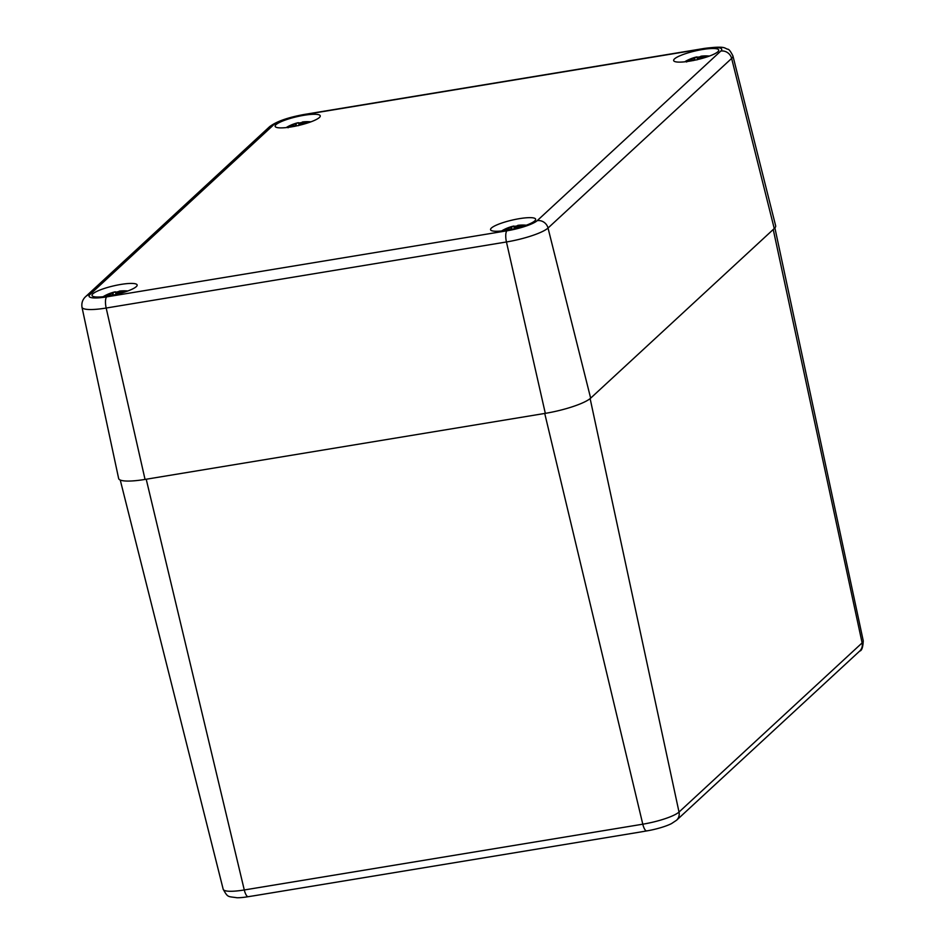 <?xml version="1.0" encoding="UTF-8"?>
<svg xmlns="http://www.w3.org/2000/svg" width="945" height="945" viewBox="0 0 945 945"><rect width="100%" height="100%" fill="white"/><g stroke="black" fill="none" stroke-linecap="round" stroke-linejoin="round"><path stroke-width="1.42" d="M639.718 832.132L646.522 830.95A9.391 2.953 -99.4 0 1 642.789 824.194L244.282 889.966A30.004 5.776 166.9 0 1 223.197 889.28C228.04 897.904 227.733 896.273 237.006 897.75A23.46 4.512 -13.1 0 0 248.003 896.722L255.67 895.506M646.522 830.95A23.46 4.512 -13.1 0 0 671.493 823.603L676.561 820.236L859.666 651.093A9.391 8.729 -132.7 0 0 862.123 642.907L679.018 812.05A9.391 8.729 47.3 0 1 676.561 820.236M81.979 307.196A34.433 6.627 -13.1 0 0 106.183 308.035A9.391 2.953 -99.4 0 1 106.679 296.872A25.042 4.819 166.9 0 1 90.011 294.474A9.391 8.729 47.3 0 0 85.723 296.553C82.652 299.352 81.4 302.908 81.979 307.196L118.645 478.501A37.54 7.229 -13.1 0 0 145.046 479.422L545.312 413.355A37.54 7.229 -13.1 0 0 590.649 398.152L774.25 228.548A37.54 7.229 -13.1 0 0 775.656 225.82L732.918 55.92C730.591 51.302 728.843 49.057 727.674 49.199C724.083 48.301 726.244 45.691 704.686 48.372A9.391 2.953 -99.4 0 0 704.12 48.667A25.042 4.819 166.9 0 1 720.799 51.065A9.391 8.729 47.3 0 1 731.631 58.425A34.433 6.627 -13.1 0 0 732.918 55.92M108.321 296.021A23.152 4.453 166.9 0 1 92.043 295.466A23.152 4.453 166.9 0 1 113.589 285.886A23.152 4.453 166.9 0 1 137.143 284.977A23.152 4.453 166.9 0 1 108.321 296.021M506.827 230.249A23.152 4.453 166.9 0 1 490.549 229.694A23.152 4.453 166.9 0 1 512.095 220.114A23.152 4.453 166.9 0 1 535.65 219.205A23.152 4.453 166.9 0 1 506.827 230.249M689.933 61.106A23.152 4.453 166.9 0 1 673.655 60.563A23.152 4.453 166.9 0 1 695.189 50.971A23.152 4.453 166.9 0 1 718.755 50.061A23.152 4.453 166.9 0 1 689.933 61.106M291.426 126.878A23.152 4.453 166.9 0 1 275.149 126.323A23.152 4.453 166.9 0 1 296.683 116.743A23.152 4.453 166.9 0 1 320.249 115.833A23.152 4.453 166.9 0 1 291.426 126.878M302.577 124.456A40.292 15.498 -96.8 0 0 301.975 124.067L304.16 123.594A40.6 34.185 48.8 0 1 305.318 123.677M298.655 125.437L300.427 124.586A40.292 18.876 59.2 0 1 301.183 124.823M291.343 126.89A40.292 34.93 -59 0 1 293.611 125.709L294.438 126.134A40.6 19.644 77.3 0 0 294.238 126.37M287.552 127.433A40.6 38.532 16.1 0 1 291.403 125.697L292.761 125.59A40.292 34.622 76 0 0 290.469 127.032M292.631 124.575A40.6 35.544 -113 0 0 286.89 127.162A40.6 35.544 -113 0 0 286.796 127.221L286.89 127.162A40.67 40.67 0 0 1 293.789 123.984A40.292 12.805 62.3 0 1 294.734 123.76L292.607 124.917L295.135 123.913M299.6 122.956L298.242 122.696A40.6 6.792 73.6 0 0 298.124 122.732L296.281 123.252A40.292 21.57 -98.2 0 0 295.029 123.571A40.292 21.57 -98.2 0 0 294.238 123.854L295.029 123.571M299.589 122.944A14.187 2.729 166.9 0 1 301.904 122.496L299.565 122.933M308.909 122.543A40.6 39.891 -137.2 0 0 305.377 122.46L303.947 122.248A40.292 31.917 -70.1 0 1 309.83 121.787A40.292 37.623 77.9 0 0 303.097 122.118L302.353 122.035A40.6 18.286 -91.7 0 1 303.392 121.858A40.67 40.67 0 0 1 310.905 121.834M305.377 122.46L305.353 122.815A40.292 39.596 42.8 0 1 307.999 122.838M303.947 122.248L303.782 123.571M303.688 122.566L305.353 122.815L305.53 123.618M303.546 123.582L302.105 122.342L303.097 122.118M302.105 123.937L302.282 122.047M298.124 122.732L298.502 122.944A40.292 6.745 -106.4 0 1 299.671 123.098L299.978 124.645M296.281 123.252L298.502 122.944L299.152 124.929M288.178 127.752L286.748 127.244A14.187 2.729 166.9 0 1 286.796 127.221M296.175 123.63L296.257 125.968M295.962 126.028L295.159 123.972M292.761 125.59L287.54 127.433M294.805 126.358L293.706 125.909M291.284 126.902A39.974 34.351 -104 0 1 293.127 125.779L293.174 125.909M300.427 124.586L298.419 125.661M701.084 58.684A40.292 15.498 -96.8 0 0 700.481 58.295L702.667 57.822A40.6 34.185 48.8 0 1 703.824 57.917M697.174 59.665L698.946 58.814A40.292 18.876 59.2 0 1 699.69 59.051M689.85 61.118A40.292 34.93 -59 0 1 692.13 59.937L692.945 60.362A40.6 19.644 77.3 0 0 692.756 60.598M691.279 59.818L686.058 61.661A40.6 38.532 16.1 0 1 689.921 59.925L691.279 59.818A40.292 34.622 76 0 0 688.976 61.26M691.138 58.803A40.6 35.544 -113 0 0 685.397 61.39A40.6 35.544 -113 0 0 685.302 61.449L685.397 61.39A40.67 40.67 0 0 1 692.295 58.212A40.292 12.805 62.3 0 1 693.24 57.999L691.114 59.145L693.654 58.153M694.788 57.48A40.292 21.57 -98.2 0 0 693.535 57.799A40.292 21.57 -98.2 0 0 692.744 58.082L693.535 57.799A40.67 40.67 0 0 1 696.749 56.924A40.6 6.792 73.6 0 0 696.642 56.96L694.681 57.858L697.008 57.172A40.292 6.745 -106.4 0 1 698.178 57.326L698.485 58.873M696.749 56.924L698.119 57.184A14.187 2.729 166.9 0 1 700.41 56.724L700.824 56.263A40.6 18.286 -91.7 0 1 701.911 56.086A40.67 40.67 0 0 1 709.411 56.062M707.415 56.771A40.6 39.891 -137.2 0 0 703.895 56.7L702.454 56.476A40.292 31.917 -70.1 0 1 708.337 56.027A40.292 37.623 77.9 0 0 701.603 56.357L700.788 56.275M703.895 56.7L703.871 57.043A40.292 39.596 42.8 0 1 706.517 57.078M708.337 56.027L702.407 56.476L702.289 57.81M702.194 56.794L703.871 57.043L704.037 57.846M702.052 57.822L700.623 56.582L701.603 56.357M696.642 56.96L697.658 59.169M686.684 61.98L685.267 61.472A14.187 2.729 166.9 0 1 685.302 61.449M694.681 57.858L694.764 60.196M694.469 60.256L693.665 58.2M693.311 60.586L692.224 60.137M702.667 57.822L700.292 58.377M119.483 293.588A40.292 15.498 -96.8 0 0 118.869 293.21L121.102 292.726A40.6 34.185 48.8 0 1 122.212 292.82M115.562 294.58L117.334 293.73A40.292 18.876 59.2 0 1 118.078 293.954M108.238 296.033A40.292 34.93 -59 0 1 110.518 294.852L111.345 295.277A40.6 19.644 77.3 0 0 111.144 295.513M104.458 296.576A40.6 38.532 16.1 0 1 108.309 294.84L109.667 294.722A40.292 34.622 76 0 0 107.364 296.175M109.525 293.706A40.6 35.544 -113 0 0 103.796 296.305A40.6 35.544 -113 0 0 103.69 296.364L103.796 296.305A40.67 40.67 0 0 1 110.683 293.127A40.292 12.805 62.3 0 1 111.64 292.903L109.502 294.06L112.042 293.056M116.507 292.099L115.136 291.84A40.6 6.792 73.6 0 0 115.03 291.863L113.176 292.383A40.292 21.57 -98.2 0 0 111.923 292.714A40.292 21.57 -98.2 0 0 111.132 292.997L111.923 292.714M125.815 291.686A40.6 39.891 -137.2 0 0 122.283 291.603L120.842 291.391A40.292 31.917 -70.1 0 1 126.724 290.93A40.292 37.623 77.9 0 0 119.991 291.261L116.459 292.076A14.187 2.729 166.9 0 1 118.81 291.639M119.176 291.19L119.224 291.178A40.6 18.286 -91.7 0 1 120.298 291.001A40.67 40.67 0 0 1 127.811 290.977M122.283 291.603L122.259 291.958A40.292 39.596 42.8 0 1 124.905 291.981M120.842 291.391L120.676 292.714M120.594 291.698L122.259 291.958L122.437 292.761M120.44 292.726L119.011 291.485L119.991 291.261M115.03 291.863L115.396 292.088A40.292 6.745 -106.4 0 1 116.566 292.241L116.873 293.789M113.176 292.383L115.396 292.088L116.046 294.072M105.072 296.895L103.655 296.387A14.187 2.729 166.9 0 1 103.69 296.364M113.081 292.773L113.152 295.112M112.857 295.171L112.065 293.104M109.667 294.722L104.446 296.576M111.711 295.49L110.612 295.053M117.334 293.73L115.314 294.793M517.99 227.828A40.292 15.498 -96.8 0 0 517.387 227.438L519.573 226.965A40.6 34.185 48.8 0 1 520.719 227.048M514.068 228.808L515.84 227.958A40.292 18.876 59.2 0 1 516.584 228.194M506.756 230.261A40.292 34.93 -59 0 1 509.024 229.08L509.851 229.505A40.6 19.644 77.3 0 0 509.65 229.741M508.174 228.962L502.953 230.804A40.6 38.532 16.1 0 1 506.815 229.068L508.174 228.962A40.292 34.622 76 0 0 505.87 230.403M508.032 227.946A40.6 35.544 -113 0 0 502.303 230.533A40.6 35.544 -113 0 0 502.197 230.592L502.303 230.533A40.67 40.67 0 0 1 509.19 227.355A40.292 12.805 62.3 0 1 510.146 227.131L508.008 228.288L510.548 227.284M511.682 226.623A40.292 21.57 -98.2 0 0 510.442 226.942A40.292 21.57 -98.2 0 0 509.638 227.225L510.442 226.942M514.978 226.304L517.317 225.855A14.187 2.729 166.9 0 0 515.001 226.316L513.643 226.068A40.6 6.792 73.6 0 0 513.537 226.103L511.588 227.001L513.903 226.316A40.292 6.745 -106.4 0 1 515.072 226.469L515.379 228.017M524.321 225.914A40.6 39.891 -137.2 0 0 520.789 225.831L519.348 225.619A40.292 31.917 -70.1 0 1 525.231 225.158A40.292 37.623 77.9 0 0 518.498 225.489L517.754 225.406A40.6 18.286 -91.7 0 1 518.805 225.229A40.67 40.67 0 0 1 526.318 225.205M520.789 225.831L520.766 226.186A40.292 39.596 42.8 0 1 523.412 226.209M525.231 225.158L519.313 225.619L519.183 226.942M519.1 225.938L520.766 226.186L520.943 226.989M518.947 226.954L517.517 225.713L518.498 225.489M517.517 227.308L517.683 225.418M513.537 226.103L514.553 228.3M503.579 231.123L502.161 230.615A14.187 2.729 166.9 0 1 502.197 230.592M511.588 227.001L511.67 229.34M511.363 229.399L510.572 227.343M510.217 229.729L509.119 229.281M519.573 226.965L517.187 227.521M859.666 651.093C861.781 650.727 862.974 647.278 863.246 640.769A30.004 5.776 166.9 0 1 862.123 642.907L773.234 229.481M146.215 479.221L244.282 889.966A9.391 2.953 80.6 0 0 248.003 896.722M590.129 398.601L679.018 812.05A30.004 5.776 166.9 0 1 642.789 824.194L544.733 413.449M90.011 294.474L273.613 124.858A9.391 8.729 -132.7 0 0 269.337 126.937L85.723 296.553M273.613 124.858A25.042 4.819 166.9 0 1 303.853 114.723A9.391 2.953 -99.4 0 1 304.42 114.428C287.623 117.475 275.928 121.645 269.337 126.937M145.046 479.422L106.183 308.035L506.449 241.967A9.391 2.953 -99.4 0 1 506.945 230.804L106.679 296.872M303.853 114.723L704.12 48.667M545.312 413.355L506.449 241.967A34.433 6.627 -13.1 0 0 548.029 228.04A9.391 8.729 -132.7 0 0 537.185 220.669A25.042 4.819 166.9 0 1 506.945 230.804M590.649 398.152L548.029 228.04L731.631 58.425L774.25 228.548M720.799 51.065L537.185 220.669M303.121 122.425A39.974 37.328 -102.1 0 1 303.747 122.342L303.652 122.637M295.076 123.842A39.974 21.404 81.8 0 1 296.175 123.571M287.422 127.197A40.292 35.272 67 0 1 292.607 124.917L292.69 125.39M299.789 123.854A12.58 2.422 166.9 0 1 302.034 123.429M701.627 56.653A39.974 37.328 -102.1 0 1 702.253 56.57M693.595 58.07A39.974 21.404 81.8 0 1 694.681 57.799M685.928 61.437A40.292 35.272 67 0 1 691.114 59.145L691.197 59.618M692.118 59.925L689.815 61.13A39.974 34.351 -104 0 1 691.634 60.007M698.296 58.082A12.58 2.422 166.9 0 1 700.552 57.657M120.015 291.568A39.974 37.328 -102.1 0 1 120.641 291.473L120.547 291.781M111.982 292.974A39.974 21.404 81.8 0 1 113.069 292.714M104.316 296.34A40.292 35.272 67 0 1 109.502 294.06L109.585 294.533M111.853 295.135L110.53 294.828L108.202 296.033A39.974 34.351 -104 0 1 110.033 294.911M116.684 292.997A12.58 2.422 166.9 0 1 118.94 292.572M518.521 225.796A39.974 37.328 -102.1 0 1 519.148 225.713M510.489 227.213A39.974 21.404 81.8 0 1 511.576 226.942M502.834 230.568A40.292 35.272 67 0 1 508.008 228.288L508.103 228.761M509.012 229.068L506.709 230.261A39.974 34.351 -104 0 1 508.54 229.151M515.19 227.225A12.58 2.422 166.9 0 1 517.447 226.8M254.441 895.706L640.698 831.966M223.197 889.28L120.251 480.036M863.246 640.769L774.888 227.899M304.42 114.428L704.686 48.372M298.242 122.696A40.67 40.67 0 0 0 294.97 123.582M309.712 121.787L303.9 122.248M302.317 122.035L303.392 121.858M293.789 123.984L294.805 123.748M293.635 125.685L294.946 126.004M291.296 126.89L293.611 125.697M301.774 124.149L305.365 123.665M301.278 124.799L300.545 124.563M700.824 56.263L701.911 56.086M692.295 58.212L693.311 57.976M692.142 59.925L693.465 60.232M698.981 58.791L696.926 59.889M703.871 57.893L702.714 57.81M699.784 59.027L699.052 58.791M700.623 58.165L700.41 56.688L698.072 57.161M115.136 291.84A40.67 40.67 0 0 0 111.876 292.726M126.618 290.93L120.806 291.391M119.224 291.178L120.298 291.001M110.683 293.127L111.699 292.891M118.68 293.293L122.259 292.808M118.172 293.93L117.44 293.706M118.798 291.592L119.011 293.08M513.643 226.068A40.67 40.67 0 0 0 510.383 226.954M517.73 225.406L518.805 225.229M509.201 227.355L510.205 227.119M509.036 229.056L510.359 229.375M515.887 227.934L513.832 229.033M520.766 227.036L519.608 226.954M516.679 228.17L515.946 227.934"/></g></svg>
